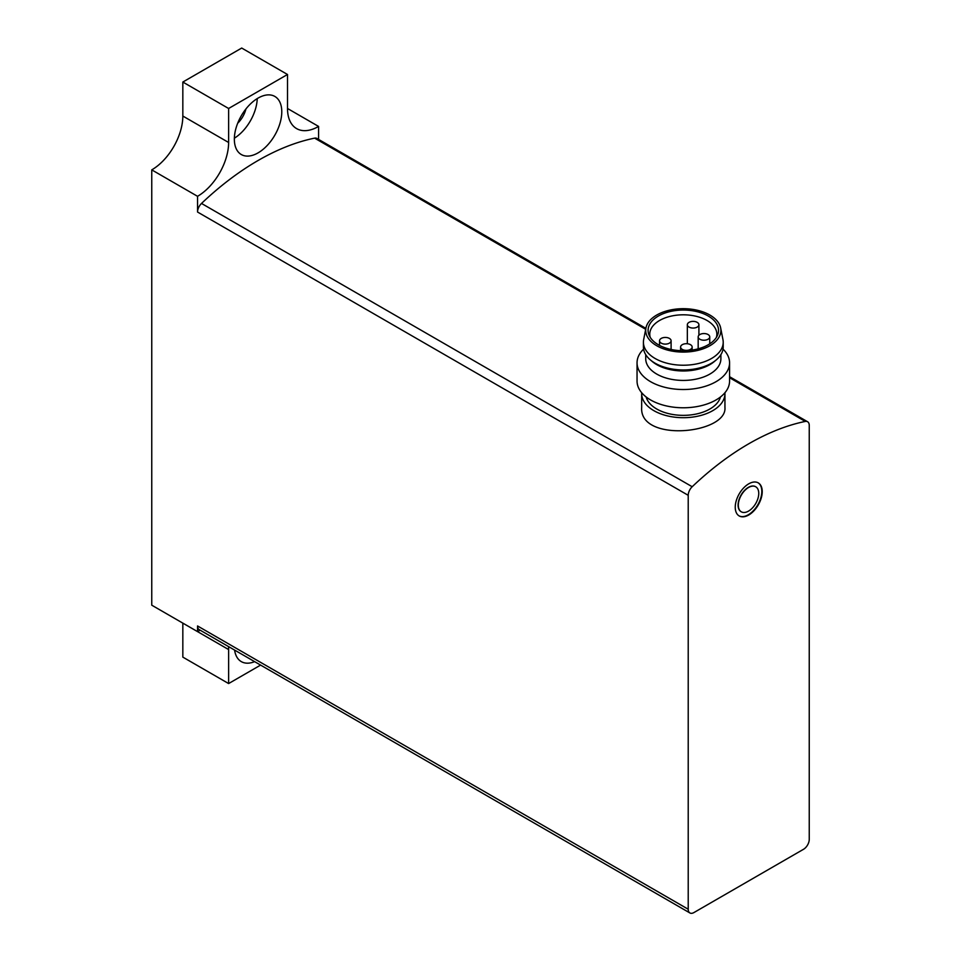 <?xml version="1.0" encoding="UTF-8"?>
<svg xmlns="http://www.w3.org/2000/svg" width="961" height="961" viewBox="0 0 961 961"><rect width="100%" height="100%" fill="white"/><g stroke="black" fill="none" stroke-linecap="round" stroke-linejoin="round"><path stroke-width="1.44" d="M645.876 328.374L316.902 138.444A8.096 4.673 120 0 0 314.619 138.144A260.215 150.24 120 0 0 201.51 203.444A8.096 4.673 120 0 0 197.546 212.033L197.546 196.308A43.942 25.37 120 0 0 228.622 142.48L228.622 108.485L287.507 74.49L287.507 108.485L318.584 126.432L318.584 139.417M805.282 421.435A260.215 150.24 120 0 0 692.184 486.734A8.096 4.673 120 0 0 688.22 495.311L688.22 909.238A8.096 4.673 120 0 0 689.89 912.95A8.096 4.673 120 0 0 693.938 912.554L803.528 849.284A8.096 4.673 120 0 0 809.246 839.361L809.246 425.435A8.096 4.673 120 0 0 807.576 421.735A8.096 4.673 120 0 0 805.282 421.435L729.567 377.721M641.672 393.662L641.672 407.392C639.173 442.949 727.417 433.831 724.942 407.392L724.942 393.662A41.635 24.037 180 0 1 683.307 417.699A41.635 24.037 180 0 1 641.672 393.662A41.635 24.037 180 0 1 641.708 392.749M688.22 909.238L197.546 625.959L197.546 631.629L151.754 605.19L151.754 169.869L197.546 196.308M197.546 625.959A8.096 4.673 120 0 0 199.227 629.659L689.89 912.95M748.727 483.839A19.088 11.015 120 0 0 736.27 500.657A19.088 11.015 120 0 0 739.189 515.949A19.088 11.015 120 0 0 758.277 504.933A19.088 11.015 120 0 0 758.277 482.89A19.088 11.015 120 0 0 748.727 483.839M724.918 392.749A41.635 24.037 180 0 1 724.942 393.662M720.45 396.989A37.587 21.695 180 0 1 683.307 415.356A37.587 21.695 180 0 1 646.164 396.989M650.237 337.383A33.539 19.364 180 0 1 649.768 334.164A33.539 19.364 180 0 1 670.478 316.277A33.539 19.364 180 0 1 707.02 320.481A33.539 19.364 180 0 1 716.846 334.164A33.539 19.364 180 0 1 716.377 337.383M708.221 316.013A35.221 20.337 180 0 1 717.35 335.629A35.221 20.337 180 0 1 683.307 350.729A35.221 20.337 180 0 1 649.276 335.629A35.221 20.337 180 0 1 665.721 312.769A35.221 20.337 180 0 1 708.221 316.013M709.891 315.052A37.587 21.695 180 0 1 720.654 327.941A37.587 21.695 180 0 1 683.307 352.086A37.587 21.695 180 0 1 645.96 327.941A37.587 21.695 180 0 1 670.922 309.898A37.587 21.695 180 0 1 709.891 315.052M720.654 327.941L722.948 339.593A39.906 23.04 180 0 1 723.213 342.2A39.906 23.04 180 0 1 683.307 365.228A39.906 23.04 180 0 1 643.414 342.2A39.906 23.04 180 0 1 643.666 339.593L645.96 327.941M723.213 342.2L723.213 346.921A39.906 23.04 180 0 1 716.209 359.943A39.906 23.04 180 0 1 650.405 359.943A39.906 23.04 180 0 1 643.414 346.921L643.414 342.2M716.209 359.943L714.299 361.552A37.587 21.695 180 0 1 652.315 361.552L650.405 359.943M720.894 354.645L720.894 358.717A37.587 21.695 180 0 1 683.307 380.424A37.587 21.695 180 0 1 645.72 358.717L645.72 354.645M723.032 349.119A46.26 26.704 180 0 1 729.567 362.814A46.26 26.704 180 0 1 683.307 389.517A46.26 26.704 180 0 1 637.047 362.814A46.26 26.704 180 0 1 643.594 349.119M729.567 362.814L729.567 381.073A46.26 26.704 180 0 1 683.307 407.776A46.26 26.704 180 0 1 637.047 381.073L637.047 362.814M697.218 322.367A5.778 3.339 0 0 0 690.911 321.635A5.778 3.339 0 0 0 687.343 324.722A5.778 3.339 0 0 0 689.037 327.088A5.778 3.339 0 0 0 695.332 327.809A5.778 3.339 0 0 0 698.911 324.722A5.778 3.339 0 0 0 697.218 322.367M708.053 334.524A5.778 3.339 0 0 0 701.746 333.803A5.778 3.339 0 0 0 698.179 336.879A5.778 3.339 0 0 0 699.872 339.245A5.778 3.339 0 0 0 706.167 339.966A5.778 3.339 0 0 0 709.747 336.879A5.778 3.339 0 0 0 708.053 334.524M690.466 344.675A5.778 3.339 0 0 0 684.16 343.954A5.778 3.339 0 0 0 680.592 347.029A5.778 3.339 0 0 0 682.286 349.396A5.778 3.339 0 0 0 688.593 350.116A5.778 3.339 0 0 0 692.16 347.029A5.778 3.339 0 0 0 690.466 344.675M669.409 338.416A5.778 3.339 0 0 0 663.102 337.695A5.778 3.339 0 0 0 659.534 340.783A5.778 3.339 0 0 0 661.228 343.137A5.778 3.339 0 0 0 667.535 343.858A5.778 3.339 0 0 0 671.102 340.783A5.778 3.339 0 0 0 669.409 338.416M748.523 487.503A14.451 8.349 120 0 0 739.081 500.237A14.451 8.349 120 0 0 741.303 511.817A14.451 8.349 120 0 0 755.754 503.48A14.451 8.349 120 0 0 755.754 486.783A14.451 8.349 120 0 0 748.523 487.503M755.658 486.722A14.451 8.349 120 0 0 755.55 486.662A14.451 8.349 120 0 0 748.319 487.383A14.451 8.349 120 0 0 738.877 500.116A14.451 8.349 120 0 0 741.099 511.708A14.451 8.349 120 0 0 741.195 511.757M738.985 515.829A19.088 11.015 120 0 0 757.869 504.693A19.088 11.015 120 0 0 758.073 482.782M254.629 661.648A33.539 19.364 -60 0 1 241.295 661.612A33.539 19.364 -60 0 1 234.604 650.092M228.622 649.564L228.622 683.559L182.83 657.12L182.83 623.124L228.622 649.564A43.942 25.37 120 0 0 228.514 646.573M228.622 683.559L260.599 665.096M200.2 630.224A43.942 25.37 120 0 0 197.546 631.629M258.065 152.871A33.539 19.364 -60 0 1 241.295 154.529A33.539 19.364 -60 0 1 241.295 115.8A33.539 19.364 -60 0 1 274.834 96.436A33.539 19.364 -60 0 1 279.975 123.308A33.539 19.364 -60 0 1 258.065 152.871M287.507 108.485A43.942 25.37 120 0 0 296.601 128.606A43.942 25.37 120 0 0 318.584 126.432M151.754 169.869A43.942 25.37 120 0 0 182.83 116.041L228.622 142.48M287.507 74.49L241.704 48.05L182.83 82.045L228.622 108.485M182.83 82.045L182.83 116.041M257.236 98.599A33.539 19.364 -60 0 1 234.364 138.204M245.944 108.941A18.499 10.679 -60 0 1 237.679 123.248M692.184 486.734L201.51 203.444M645.696 329.299L314.619 138.144M688.22 495.311L197.546 212.033M807.576 421.735L729.567 376.7M687.343 324.722L687.343 343.738M698.911 324.722L698.911 335.257M698.179 336.879L698.179 348.831M709.747 336.879L709.747 343.834M680.592 347.029L680.592 350.669M692.16 347.029L692.16 350.068M659.534 340.783L659.534 345.395M671.102 340.783L671.102 349.468"/></g></svg>

